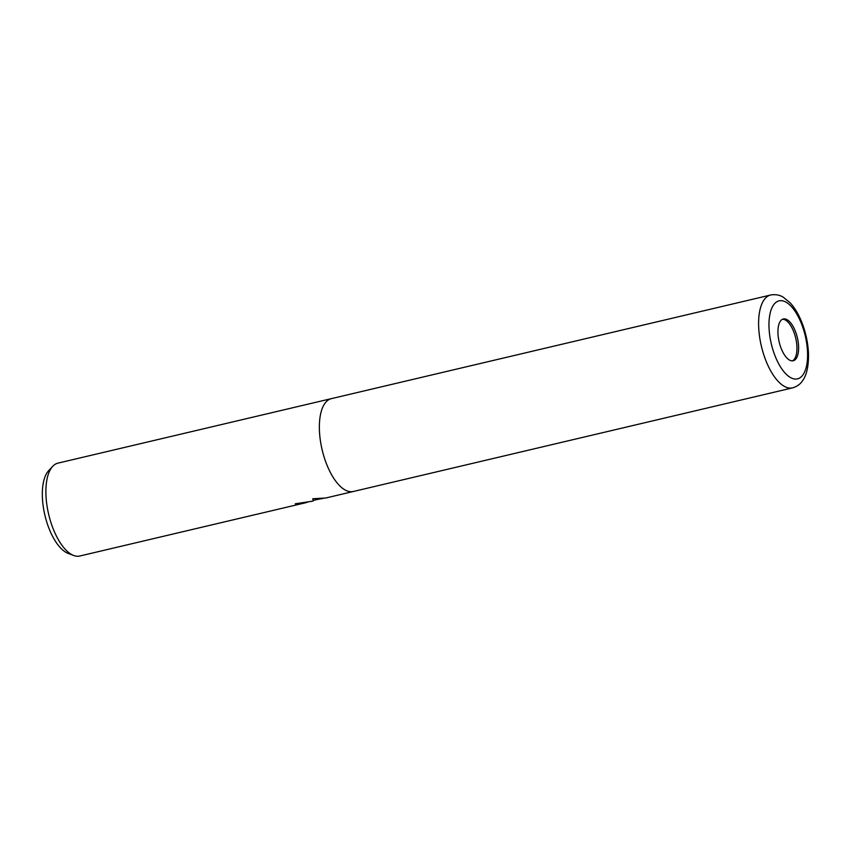 <?xml version="1.0" encoding="UTF-8"?>
<svg xmlns="http://www.w3.org/2000/svg" width="851" height="851" viewBox="0 0 851 851"><rect width="100%" height="100%" fill="white"/><g stroke="black" fill="none" stroke-linecap="round" stroke-linejoin="round"><path stroke-width="1.28" d="M792.355 360.867A21.466 9.34 76.7 0 0 795.706 338.113A21.466 9.34 76.7 0 0 782.537 319.253M296.286 503.569A47.209 20.541 76.7 0 0 297.478 503.718L297.595 504.207A47.709 20.764 -103.3 0 1 295.265 503.792L311.54 501.345M311.381 501.388L313.179 500.962L312.796 498.739L325.688 498.016M58.059 463.114A47.709 20.764 76.7 0 0 57.921 463.146A47.709 20.764 76.7 0 0 52.719 466.327A47.709 20.764 76.7 0 0 48.667 514.344A47.709 20.764 76.7 0 0 73.75 555.501A47.709 20.764 76.7 0 0 79.686 556.043A47.709 20.764 76.7 0 0 79.824 556.011A47.709 20.764 76.7 0 0 79.973 555.98M331.486 398.608A47.709 20.764 76.7 0 0 331.401 398.63A47.709 20.764 76.7 0 0 322.103 449.668A47.709 20.764 76.7 0 0 353.165 491.527A47.709 20.764 76.7 0 0 353.303 491.495A47.709 20.764 76.7 0 0 353.473 491.452A47.709 20.764 76.7 0 1 353.165 491.527A47.709 20.764 76.7 0 0 353.303 491.495A47.709 20.764 76.7 0 0 353.442 491.463M323.454 498.356L317.614 499.399M308.328 501.899L297.595 504.207M297.478 503.718L305.413 502.239M52.719 466.327L48.656 470.677A44.263 19.265 76.7 0 0 44.901 515.238A44.263 19.265 76.7 0 0 68.176 553.416L73.75 555.501M783.409 318.955A21.466 9.34 76.7 0 0 783.345 318.965A21.466 9.34 76.7 0 0 779.165 341.932A21.466 9.34 76.7 0 0 793.143 360.771A21.466 9.34 76.7 0 0 793.206 360.76A21.466 9.34 76.7 0 0 797.387 337.794A21.466 9.34 76.7 0 0 783.409 318.955M331.539 398.598A47.709 20.764 76.7 0 0 331.401 398.63A47.709 20.764 76.7 0 0 322.103 449.668A47.709 20.764 76.7 0 0 353.165 491.527A47.709 20.764 76.7 0 1 322.082 449.594A47.709 20.764 76.7 0 1 331.465 398.619M770.772 294.978A47.709 20.764 76.7 0 0 770.634 295.01L770.634 295.01A47.709 20.764 76.7 0 0 761.347 346.049A47.709 20.764 76.7 0 0 792.398 387.907A47.709 20.764 76.7 0 0 792.547 387.875L325.561 498.048M779.197 300.829A40.071 17.445 76.7 0 0 771.24 343.591A40.071 17.445 76.7 0 0 797.366 378.897A40.071 17.445 76.7 0 0 805.323 336.134A40.071 17.445 76.7 0 0 779.197 300.829M306.977 502.43L79.824 556.011M321.508 498.484L313.125 500.462M792.547 387.875C797.036 386.577 800.44 384.099 802.77 380.44C805.471 376.791 808.907 368.706 808.45 352.91C807.95 343.091 805.95 333.432 802.44 323.933C799.206 315.306 795.132 308.285 790.228 302.882L783.154 297.116C782.197 296.616 778.176 293.84 770.878 294.957L57.921 463.146"/></g></svg>

